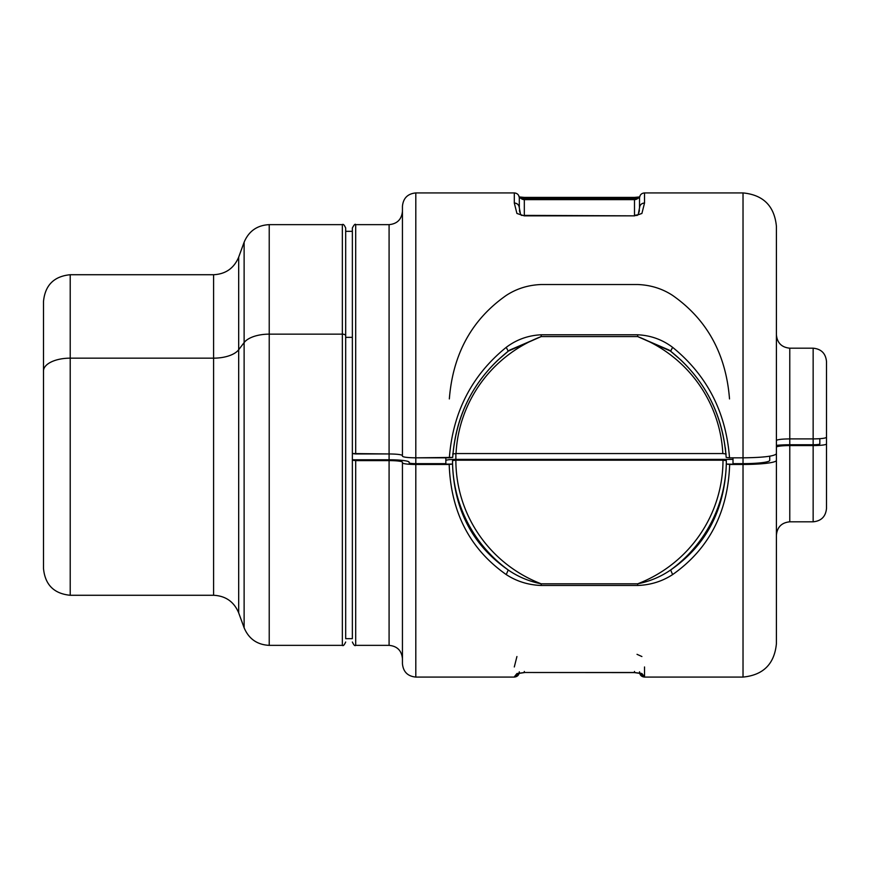 <?xml version="1.0" encoding="UTF-8"?>
<svg xmlns="http://www.w3.org/2000/svg" width="870" height="870" viewBox="0 0 870 870"><rect width="100%" height="100%" fill="white"/><g stroke="black" fill="none" stroke-linecap="round" stroke-linejoin="round"><path stroke-width="1.3" d="M524.316 215.379L524.316 199.643L634.502 199.643L634.502 215.379L634.502 199.643L524.316 199.643L524.316 215.379L634.502 215.858L524.316 215.847L520.575 214.705L521.782 215.466M520.63 214.694L520.695 214.77A5.013 4.97 0 0 1 520.63 214.694L516.932 213.465L520.63 214.694L519.314 207.832L519.314 198.186L520.63 198.034A5.013 4.97 180 0 0 524.316 199.643L520.63 198.034L524.316 198.545L524.316 199.643L524.316 198.545L634.502 198.545L634.502 199.643L634.502 198.545L638.199 198.034L634.502 199.643A5.013 4.97 180 0 0 638.199 198.034L639.515 198.186L639.515 207.832L639.515 198.186L638.199 198.034L520.63 198.034L519.314 198.186L519.314 207.832A5.013 4.796 180 0 0 514.3 203.036C517.346 203.319 519.009 204.918 519.314 207.832L519.314 198.186L519.314 207.832M519.749 212.226L519.412 210.138M638.156 214.749L638.199 214.694A5.013 4.97 0 0 1 638.134 214.77L641.897 213.465L634.502 215.847L641.897 213.465L638.199 214.694L639.515 207.832L639.515 198.186L639.515 207.832C639.809 204.918 641.484 203.319 644.529 203.036A5.013 4.796 180 0 0 639.515 207.832M639.406 210.159L639.069 212.258M634.502 215.379L638.254 214.705L636.851 215.532M524.316 215.847L516.932 213.465L514.3 203.036L514.3 192.922L514.3 203.036L516.932 213.465L524.316 215.847L634.502 215.847M519.64 197.175L518.933 196.587M524.316 198.545L524.316 197.403L519.129 196.914M524.316 197.403L634.502 197.403L634.502 198.545L634.502 197.501M639.189 197.175L639.885 196.587M776.41 402.984L776.41 453.759C774.441 456.228 763.305 457.576 743.023 457.827C763.305 457.576 774.441 456.228 776.41 453.759L776.41 226.309C774.43 206.027 763.305 194.902 743.023 192.922L743.023 457.827L743.023 192.922L644.529 192.922L644.529 203.036L641.897 213.465L644.529 203.036L644.529 192.922C641.484 193.216 639.809 194.891 639.515 197.925M729.517 398.917C725.982 354.003 707.016 319.497 672.619 295.419C662.287 288.644 650.64 285.023 637.677 284.523L541.183 284.523C528.221 285.023 516.562 288.655 506.242 295.419C471.844 319.497 452.878 354.003 449.344 398.917M509.766 350.077L508.221 351.208C474.715 378.08 456.206 413.489 452.694 457.413L449.344 457.827C452.878 412.097 471.844 375.264 506.242 347.337L508.221 351.208L506.242 347.337C516.562 339.572 528.221 335.396 541.183 334.787L541.183 336.581L508.352 351.088M670.509 351.088L637.677 336.581L637.677 334.787C650.64 335.396 662.287 339.572 672.619 347.337L670.563 351.175L680.764 359.919C708.169 386.149 723.307 418.655 726.167 457.413L726.167 457.413C722.655 413.478 704.145 378.08 670.639 351.208L672.619 347.337C707.016 375.264 725.982 412.097 729.517 457.827L726.167 457.413L729.517 457.827C725.982 412.097 707.016 375.264 672.619 347.337C662.287 339.572 650.64 335.396 637.677 334.787L637.677 336.581L541.183 336.581L541.183 334.787L637.677 334.787L541.183 334.787C528.221 335.396 516.562 339.572 506.242 347.337C471.844 375.264 452.878 412.097 449.344 457.827L415.806 457.827L415.806 192.922L415.806 457.827C407.682 457.729 403.234 457.185 402.44 456.195L402.44 206.277C403.234 198.164 407.693 193.716 415.806 192.922L514.3 192.922C517.346 193.216 519.009 194.891 519.314 197.925M509.82 350.034L541.183 336.581L637.677 336.581A133.556 132.566 0 0 1 722.829 453.564L726.167 453.977L722.829 453.564A133.556 132.566 180 0 0 637.677 336.581L669.052 350.044M456.032 453.564L452.694 453.977L456.032 453.564A133.556 132.566 0 0 1 541.183 336.581A133.556 132.566 180 0 0 456.032 453.564L722.829 453.564L456.032 453.564M402.44 400.548L402.44 456.195C403.234 457.185 407.682 457.729 415.806 457.827L452.694 457.413C455.532 418.796 470.583 386.378 497.825 360.18L508.287 351.175M725.352 447.756L726.145 457M743.023 457.827L729.517 457.827L743.023 457.827L743.023 463.645L733.008 463.645L733.008 457.827L733.008 463.645L743.023 463.645L743.023 457.827M826.5 437.273C825.717 438.262 821.269 438.806 813.145 438.904C821.269 438.806 825.717 438.262 826.5 437.273L826.5 361.539C825.706 353.427 821.258 348.979 813.145 348.185L813.145 438.904L813.145 348.185L789.775 348.185L789.775 438.904C781.651 439.002 777.204 439.546 776.41 440.535C777.204 439.546 781.651 439.002 789.775 438.904L789.775 348.185C781.662 347.391 777.204 342.943 776.41 334.83M813.145 438.904L789.775 438.904L813.145 438.904L813.145 444.755L789.775 444.755A20.032 2.436 0 0 0 776.41 445.375A20.032 2.436 180 0 1 789.775 444.755L789.775 438.904L789.775 444.755L813.145 444.755L813.145 438.904M345.684 231.322L352.361 231.322L352.361 453.553L389.086 453.955C397.198 454.053 401.657 454.597 402.44 455.586C401.657 454.597 397.198 454.053 389.086 453.955L389.086 224.645L389.086 453.955L355.699 453.955L355.699 224.645L355.699 453.955L352.361 453.553L352.361 227.983C354.101 224.71 355.221 223.59 355.699 224.645L389.086 224.645C397.198 223.851 401.657 219.403 402.44 211.29M244.122 527.427L244.122 627.781L238.684 612.85L238.684 349.74L238.684 612.85C233.997 601.736 225.634 595.874 213.585 595.276L70.209 595.276L70.209 358.157A26.709 12.811 180 0 0 43.5 370.968L43.5 301.444C45.088 285.219 53.983 276.312 70.209 274.724L213.585 274.724C225.634 274.126 233.997 268.264 238.684 257.15L244.122 242.219C248.809 231.105 257.183 225.243 269.221 224.645L342.345 224.645C343.161 223.797 344.27 224.906 345.684 227.983L345.684 335.755A3.339 1.599 180 0 0 342.345 334.145L342.345 645.355L342.345 334.145L269.221 334.145L269.221 224.645L269.221 334.145A26.709 12.811 180 0 0 244.122 342.573L244.122 627.781L244.122 342.573L238.684 349.74L238.684 257.15L238.684 349.74A26.709 12.811 0 0 1 213.585 358.157L213.585 595.276L213.585 358.157L70.209 358.157L70.209 274.724L70.209 595.276C53.983 593.688 45.088 584.781 43.5 568.556L43.5 370.968A26.709 12.811 0 0 1 70.209 358.157L213.585 358.157L213.585 274.724L213.585 358.157A26.709 12.811 180 0 0 238.684 349.74L244.122 342.573L244.122 242.219L244.122 527.427L244.122 342.573A26.709 12.811 0 0 1 269.221 334.145L342.345 334.145L342.345 224.645L342.345 334.145A3.339 1.599 0 0 1 345.684 335.755L345.684 638.678L352.361 638.678L352.361 459.784L389.086 459.784L389.086 453.955L389.086 459.784A20.032 2.436 180 0 1 409.117 462.231L409.117 462.84A6.677 0.816 0 0 0 415.806 463.645L445.853 463.645L445.853 457.827L445.853 463.645L415.806 463.645L415.806 457.827L415.806 463.645A6.677 0.816 180 0 1 409.117 462.84L409.117 462.231A20.032 2.436 0 0 0 389.086 459.784L352.361 459.784L352.361 453.161L352.361 460.197L355.699 460.6L355.699 645.355L355.699 460.6L389.086 460.6L389.086 645.355L389.086 460.6A13.354 1.62 180 0 1 402.44 462.231L402.44 462.84A13.354 1.62 0 0 0 415.806 464.46L415.806 677.077L415.806 464.46L449.192 464.46C450.888 512.321 469.909 549.024 506.242 574.581L508.221 569.991C518.107 576.788 529.101 581.399 541.183 583.813L541.183 585.477C528.221 584.977 516.562 581.345 506.242 574.581C516.562 581.345 528.221 584.977 541.183 585.477L541.183 583.813L637.677 583.813C649.76 581.399 660.743 576.788 670.639 569.991L672.619 574.581C662.287 581.356 650.64 584.977 637.677 585.477L637.677 583.813L637.677 585.477L541.183 585.477L637.677 585.477C650.64 584.977 662.287 581.356 672.619 574.581C708.952 549.024 727.962 512.321 729.669 464.46L743.023 464.46L743.023 677.077L743.023 464.46A33.386 4.067 0 0 0 776.41 460.393L776.41 643.691C774.43 663.973 763.305 675.098 743.023 677.077L644.529 677.077L644.529 666.964M455.869 459.382A10.016 1.218 0 0 0 445.853 460.6A10.016 1.218 180 0 1 455.869 459.382L455.869 453.564L455.869 459.382L733.008 459.382L455.869 459.382M769.732 456.195L769.732 460.393A26.709 3.252 180 0 1 743.023 463.645A26.709 3.252 0 0 0 769.732 460.393L769.732 456.195M819.823 438.687L819.823 443.939A6.677 0.816 180 0 1 813.145 444.755A6.677 0.816 0 0 0 819.823 443.939L819.823 438.687M634.502 671.455L634.502 672.499L524.316 672.499L634.502 672.597L524.316 672.499L516.932 673.543L514.3 676.827A5.013 5.002 0 0 0 519.107 673.228L514.3 676.827L516.932 673.543L524.316 672.499L524.316 671.455M516.932 656.535L514.3 666.964M641.897 656.535L637.025 654.327M640.244 674.424A5.013 5.002 0 0 0 644.529 676.827L639.722 673.228M641.897 673.543L639.602 673.065L641.897 673.543L644.529 676.827L641.897 673.543L634.502 672.499L641.897 673.543M519.314 672.075C519.009 675.109 517.346 676.784 514.3 677.077L415.806 677.077C407.693 676.284 403.234 671.836 402.44 663.723L402.44 462.231A13.354 1.62 0 0 0 389.086 460.6L352.361 460.197M672.619 574.581L670.639 569.991C706.103 545.436 724.666 510.124 726.33 464.058L729.669 464.46C727.962 512.321 708.952 549.024 672.619 574.581M776.41 460.393L776.41 447.191L776.41 460.393A33.386 4.067 180 0 1 743.023 464.46L726.33 464.058L726.33 460.6L722.992 460.197L455.869 460.197L722.992 460.197A133.556 132.566 0 0 1 637.677 583.813A133.556 132.566 180 0 0 722.992 460.197L726.33 460.6A136.894 135.883 0 0 1 670.639 569.991A136.894 135.883 180 0 0 726.33 460.6L726.33 464.058C724.666 510.124 706.103 545.436 670.639 569.991C660.743 576.788 649.76 581.399 637.677 583.813L541.183 583.813A133.556 132.566 0 0 1 455.869 460.197L452.53 460.6L452.53 464.058C454.194 510.124 472.758 545.436 508.221 569.991L506.242 574.581C469.909 549.024 450.888 512.321 449.192 464.46L452.53 464.058L452.53 460.6L455.869 460.197A133.556 132.566 180 0 0 541.183 583.813C529.101 581.399 518.107 576.788 508.221 569.991A136.894 135.883 0 0 1 452.53 460.6A136.894 135.883 180 0 0 508.221 569.991C472.758 545.436 454.194 510.124 452.53 464.058L415.806 464.46A13.354 1.62 180 0 1 402.44 462.84M826.5 443.939L826.5 426.061L826.5 443.939A13.354 1.62 180 0 1 813.145 445.57L789.775 445.57A13.354 1.62 0 0 0 776.41 447.191A13.354 1.62 180 0 1 789.775 445.57L789.775 521.815L789.775 445.57L813.145 445.57L813.145 521.815L813.145 445.57A13.354 1.62 0 0 0 826.5 443.939L826.5 508.461C825.706 516.573 821.258 521.021 813.145 521.815L789.775 521.815C781.662 522.609 777.204 527.057 776.41 535.17M43.5 370.968L43.5 499.032M269.221 334.145L269.221 645.355L269.221 334.145M345.684 638.678L345.684 335.755M352.361 337.353L345.684 337.353L352.361 337.353M634.502 197.403L639.689 196.914M669.008 350.012L670.563 351.175M644.529 677.077C641.484 676.784 639.809 675.109 639.515 672.075M519.314 671.814L518.933 673.413L524.316 672.597M634.502 672.597L639.885 673.402M639.885 673.413L639.515 671.814M402.44 658.71C401.657 650.597 397.198 646.149 389.086 645.355L355.699 645.355C354.884 646.203 353.775 645.094 352.361 642.016M345.684 642.016C344.281 645.083 343.171 646.203 342.345 645.355L269.221 645.355C257.183 644.757 248.809 638.895 244.122 627.781"/></g></svg>
